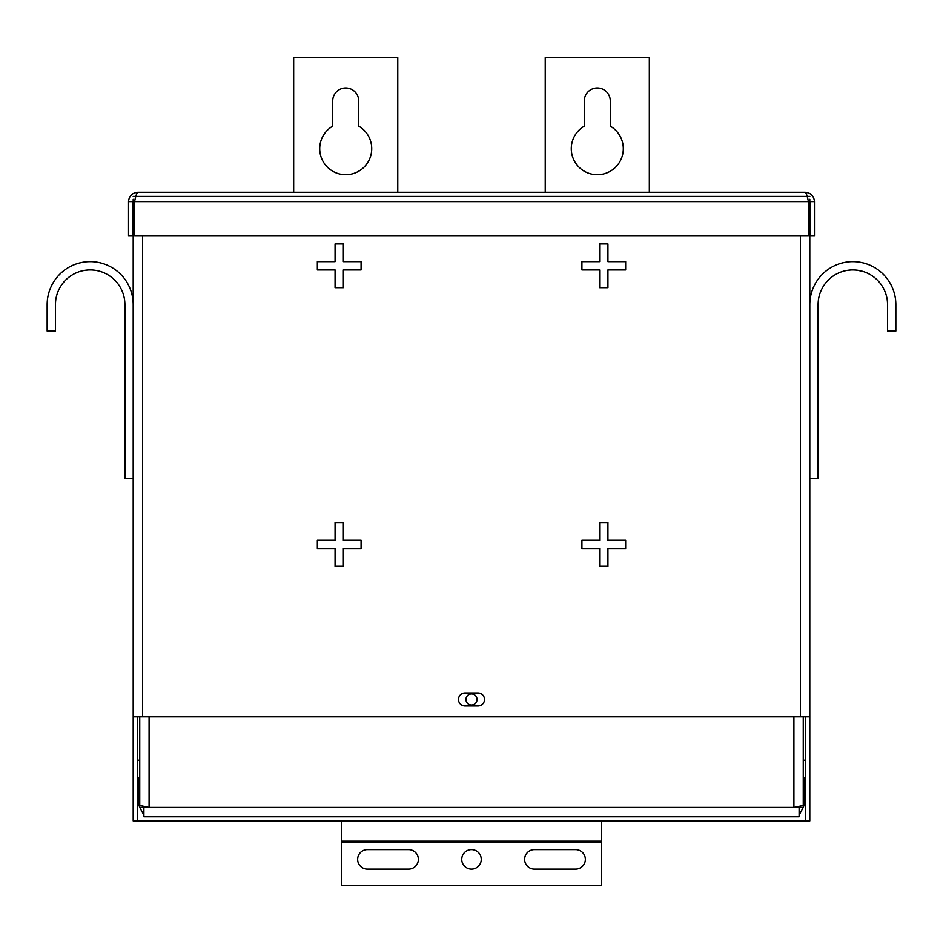 <?xml version="1.0" encoding="UTF-8"?>
<svg xmlns="http://www.w3.org/2000/svg" width="943" height="943" viewBox="0 0 943 943"><rect width="100%" height="100%" fill="white"/><g stroke="black" fill="none" stroke-linecap="round" stroke-linejoin="round"><path stroke-width="1.41" d="M332.714 126.15A26.027 26.027 0 0 0 345.727 174.703A26.027 26.027 0 0 0 358.729 126.15L358.729 100.972A13.013 13.013 0 0 0 345.727 87.958A13.013 13.013 0 0 0 332.714 100.972L332.714 126.15A26.027 26.027 0 0 0 345.727 174.703A26.027 26.027 0 0 0 358.729 126.15L358.729 100.972A13.013 13.013 0 0 0 345.727 87.958A13.013 13.013 0 0 0 332.714 100.972L332.714 126.15M128.531 201.602L128.531 235.62L132.68 235.62L132.68 201.602L128.531 201.602C129.073 195.92 132.197 192.808 137.878 192.242L805.122 192.242C810.791 192.785 813.915 195.908 814.469 201.602L810.32 201.602L810.32 235.62L814.469 235.62L814.469 201.602M137.878 192.242C136.794 192.785 135.709 195.908 134.613 201.602L808.387 201.602C807.302 195.92 806.206 192.808 805.122 192.242M808.387 201.602L808.387 235.62L134.613 235.62L134.613 201.602M397.769 192.242L397.769 57.606L293.674 57.606L293.674 192.242L293.674 57.606L397.769 57.606L397.769 192.242M90.174 269.934C104.166 271.808 104.166 271.808 90.174 269.934C104.166 271.808 104.166 271.808 90.174 269.934C76.183 271.808 76.183 271.808 90.174 269.934M100.182 262.814L98.874 262.531M133.199 478.502L124.9 478.502L124.9 304.66A34.726 34.726 0 0 0 90.174 269.934A34.726 34.726 0 0 0 55.448 304.66L55.448 331.028L47.15 331.028L47.15 304.66A43.024 43.024 0 0 1 90.174 261.635A43.024 43.024 0 0 1 133.199 304.66M90.174 261.635C76.183 263.144 76.183 263.144 90.174 261.635M79.33 263.026L81.475 262.531M88.041 270.004L86.013 270.193M80.179 271.407L79.542 271.608M850.692 270.004L848.665 270.193M842.818 271.407L842.193 271.608M852.826 269.934C838.834 271.808 838.834 271.808 852.826 269.934C866.817 271.808 866.817 271.808 852.826 269.934L854.959 270.004M852.826 261.635C838.834 263.144 838.834 263.144 852.826 261.635M841.981 263.026L844.126 262.531M809.801 478.502L818.1 478.502L818.1 304.66A34.726 34.726 0 0 1 852.826 269.934A34.726 34.726 0 0 1 887.552 304.66L887.552 331.028L895.85 331.028L895.85 304.66A43.024 43.024 0 0 0 852.826 261.635A43.024 43.024 0 0 0 809.801 304.66M862.833 262.814L861.525 262.531M862.845 271.407L857.034 270.193M471.5 869.128A9.76 9.76 0 0 1 461.74 859.379A9.76 9.76 0 0 1 471.5 849.619A9.76 9.76 0 0 1 481.26 859.379A9.76 9.76 0 0 1 471.5 869.128M601.61 820.952L601.61 885.394L341.39 885.394L341.39 820.952M367.405 849.619L408.614 849.619A9.76 9.76 0 0 1 418.374 859.379A9.76 9.76 0 0 1 408.614 869.128L367.405 869.128A9.76 9.76 0 0 1 357.645 859.379A9.76 9.76 0 0 1 367.405 849.619M575.595 869.128L534.386 869.128A9.76 9.76 0 0 1 524.626 859.379A9.76 9.76 0 0 1 534.386 849.619L575.595 849.619A9.76 9.76 0 0 1 585.355 859.379A9.76 9.76 0 0 1 575.595 869.128M803.259 777.574L804.308 777.574L804.308 802.917A9.359 9.359 0 0 1 803.259 807.208M139.741 807.208A9.359 9.359 0 0 1 138.692 802.917L138.692 777.574L139.741 777.574M145.458 807.432A5.21 5.21 0 0 1 144.597 806.807M798.403 806.807A5.21 5.21 0 0 1 797.542 807.432M476.922 816.779L466.078 816.779L476.922 816.779M477.052 699.506A5.552 5.552 0 0 1 471.5 705.058A5.552 5.552 0 0 1 465.948 699.506A5.552 5.552 0 0 1 471.5 693.954A5.552 5.552 0 0 1 477.052 699.506M143.89 806.701L143.89 807.432L149.088 807.432L139.741 805.499L139.741 716.857M143.89 815.2L139.741 807.432L143.89 807.432L143.89 816.779L799.11 816.779L799.11 807.432L803.259 807.432L799.11 815.2M803.259 716.857L803.259 805.499L793.912 807.432L799.11 807.432L799.11 806.701M139.741 780.627L139.741 807.432M803.259 807.432L803.259 780.627M623.299 148.688A26.027 26.027 0 0 1 597.273 174.703A26.027 26.027 0 0 1 584.271 126.15L584.271 100.972A13.013 13.013 0 0 1 597.273 87.958A13.013 13.013 0 0 1 610.286 100.972L610.286 126.15A26.027 26.027 0 0 1 623.299 148.688M478.007 692.999A6.507 6.507 0 0 1 484.513 699.506A6.507 6.507 0 0 1 478.007 706.012L464.993 706.012A6.507 6.507 0 0 1 458.487 699.506A6.507 6.507 0 0 1 464.993 692.999L478.007 692.999M809.801 196.392L133.199 196.392M133.199 199.327L133.199 716.857L809.801 716.857L809.801 199.327M317.343 269.934L317.343 261.635L335.071 261.635L335.071 243.919L343.37 243.919L343.37 261.635L361.086 261.635L361.086 269.934L343.37 269.934L343.37 287.662L335.071 287.662L335.071 269.934L317.343 269.934M625.657 269.934L607.929 269.934L607.929 287.662L599.63 287.662L599.63 269.934L581.914 269.934L581.914 261.635L599.63 261.635L599.63 243.919L607.929 243.919L607.929 261.635L625.657 261.635L625.657 269.934M625.657 548.555L607.929 548.555L607.929 566.283L599.63 566.283L599.63 548.555L581.914 548.555L581.914 540.256L599.63 540.256L599.63 522.54L607.929 522.54L607.929 540.256L625.657 540.256L625.657 548.555M317.343 548.555L317.343 540.256L335.071 540.256L335.071 522.54L343.37 522.54L343.37 540.256L361.086 540.256L361.086 548.555L343.37 548.555L343.37 566.283L335.071 566.283L335.071 548.555L317.343 548.555M133.199 716.857L133.199 820.952L137.348 820.952L137.348 716.857M809.801 716.857L809.801 820.952L805.652 820.952L805.652 716.857M137.348 760.223L139.741 760.223M803.259 760.223L805.652 760.223M805.652 820.952L137.348 820.952M545.231 192.242L545.231 57.606L649.326 57.606L649.326 192.242M601.61 841.18L341.39 841.18M601.61 842.158L341.39 842.158M793.912 716.857L793.912 807.432L149.088 807.432L149.088 716.857M142.558 235.62L142.558 716.857M800.442 716.857L800.442 235.62"/></g></svg>

